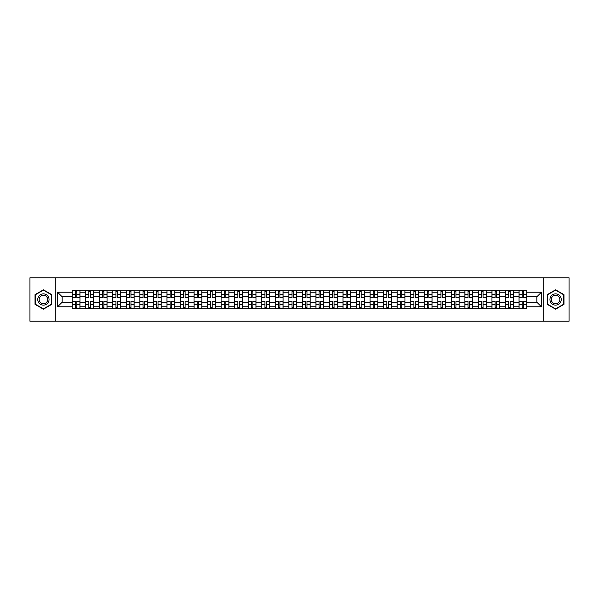 <?xml version="1.0" encoding="UTF-8"?>
<svg xmlns="http://www.w3.org/2000/svg" width="599" height="599" viewBox="0 0 599 599"><rect width="100%" height="100%" fill="white"/><g stroke="black" fill="none" stroke-linecap="round" stroke-linejoin="round"><path stroke-width="0.9" d="M543.181 321.206L569.05 321.206L569.05 277.794L29.95 277.794L29.95 321.206L543.181 321.206L543.181 277.794M85.679 308.829L85.679 292.814L79.952 292.814L79.952 308.829M79.952 292.814L79.952 290.171M85.679 292.814L85.679 290.171M93.496 290.171L93.496 308.829M99.224 308.829L99.224 290.171M107.041 290.171L107.041 308.829M112.769 308.829L112.769 290.171M120.579 290.171L120.579 308.829M126.314 308.829L126.314 290.171M134.124 290.171L134.124 308.829M139.852 308.829L139.852 290.171M147.668 290.171L147.668 308.829M153.396 308.829L153.396 290.171M161.206 290.171L161.206 308.829M166.941 308.829L166.941 290.171M174.751 290.171L174.751 308.829M180.479 308.829L180.479 290.171M188.296 290.171L188.296 308.829M194.024 308.829L194.024 290.171M201.841 290.171L201.841 308.829M207.568 308.829L207.568 290.171M215.378 290.171L215.378 308.829M221.106 308.829L221.106 290.171M228.923 290.171L228.923 308.829M234.651 308.829L234.651 290.171M242.468 290.171L242.468 308.829M248.196 308.829L248.196 290.171M256.005 290.171L256.005 308.829M261.741 308.829L261.741 290.171M269.55 290.171L269.55 308.829M275.278 308.829L275.278 290.171M283.095 290.171L283.095 308.829M288.823 308.829L288.823 290.171M296.632 290.171L296.632 308.829M302.368 308.829L302.368 290.171M310.177 290.171L310.177 308.829M315.905 308.829L315.905 290.171M323.722 290.171L323.722 308.829M329.45 308.829L329.45 290.171M337.259 290.171L337.259 308.829M342.995 308.829L342.995 290.171M350.804 290.171L350.804 308.829M356.532 308.829L356.532 290.171M364.349 290.171L364.349 308.829M370.077 308.829L370.077 290.171M377.894 290.171L377.894 308.829M383.622 308.829L383.622 290.171M391.432 290.171L391.432 308.829M397.159 308.829L397.159 290.171M404.976 290.171L404.976 308.829M410.704 308.829L410.704 290.171M418.521 290.171L418.521 308.829M424.249 308.829L424.249 290.171M432.059 290.171L432.059 308.829M437.794 308.829L437.794 290.171M445.604 290.171L445.604 308.829M451.332 308.829L451.332 290.171M459.148 290.171L459.148 308.829M464.876 308.829L464.876 290.171M472.686 290.171L472.686 308.829M478.421 308.829L478.421 290.171M486.231 290.171L486.231 308.829M491.959 308.829L491.959 290.171M499.776 290.171L499.776 308.829M505.504 308.829L505.504 290.171M513.321 290.171L513.321 308.829M519.048 308.829L519.048 290.171M519.048 302.188L513.321 302.188M505.504 302.188L499.776 302.188M491.959 302.188L486.231 302.188M478.421 302.188L472.686 302.188M464.876 302.188L459.148 302.188M451.332 302.188L445.604 302.188M437.794 302.188L432.059 302.188M424.249 302.188L418.521 302.188M410.704 302.188L404.976 302.188M397.159 302.188L391.432 302.188M383.622 302.188L377.894 302.188M370.077 302.188L364.349 302.188M356.532 302.188L350.804 302.188M342.995 302.188L337.259 302.188M329.45 302.188L323.722 302.188M315.905 302.188L310.177 302.188M302.368 302.188L296.632 302.188M288.823 302.188L283.095 302.188M275.278 302.188L269.55 302.188M261.741 302.188L256.005 302.188M248.196 302.188L242.468 302.188M234.651 302.188L228.923 302.188M221.106 302.188L215.378 302.188M207.568 302.188L201.841 302.188M194.024 302.188L188.296 302.188M180.479 302.188L174.751 302.188M166.941 302.188L161.206 302.188M153.396 302.188L147.668 302.188M139.852 302.188L134.124 302.188M126.314 302.188L120.579 302.188M112.769 302.188L107.041 302.188M99.224 302.188L93.496 302.188M85.679 302.188L79.952 302.188M519.048 296.812L513.321 296.812M505.504 296.812L499.776 296.812M491.959 296.812L486.231 296.812M478.421 296.812L472.686 296.812M464.876 296.812L459.148 296.812M451.332 296.812L445.604 296.812M437.794 296.812L432.059 296.812M424.249 296.812L418.521 296.812M410.704 296.812L404.976 296.812M397.159 296.812L391.432 296.812M383.622 296.812L377.894 296.812M370.077 296.812L364.349 296.812M356.532 296.812L350.804 296.812M342.995 296.812L337.259 296.812M329.45 296.812L323.722 296.812M315.905 296.812L310.177 296.812M302.368 296.812L296.632 296.812M288.823 296.812L283.095 296.812M275.278 296.812L269.55 296.812M261.741 296.812L256.005 296.812M248.196 296.812L242.468 296.812M234.651 296.812L228.923 296.812M221.106 296.812L215.378 296.812M207.568 296.812L201.841 296.812M194.024 296.812L188.296 296.812M180.479 296.812L174.751 296.812M166.941 296.812L161.206 296.812M153.396 296.812L147.668 296.812M139.852 296.812L134.124 296.812M126.314 296.812L120.579 296.812M112.769 296.812L107.041 296.812M99.224 296.812L93.496 296.812M85.679 296.812L79.952 296.812M62.154 302.188L72.142 302.188L72.142 296.812L62.154 296.812L62.154 302.188L57.556 306.793L57.556 292.207L72.142 292.207L72.142 296.812M526.858 296.812L526.858 302.188L536.846 302.188L536.846 296.812L526.858 296.812L526.858 290.171L72.142 290.171L72.142 292.207M526.858 292.207L541.444 292.207L541.444 306.793L526.858 306.793L526.858 302.188M72.142 302.188L72.142 308.829L526.858 308.829L526.858 306.793M72.142 306.793L57.556 306.793M55.819 321.206L55.819 277.794M51.784 294.663L43.405 289.826L35.027 294.663L35.027 304.337L43.405 309.174L51.784 304.337L51.784 294.663M563.973 294.663L555.595 289.826L547.216 294.663L547.216 304.337L555.595 309.174L563.973 304.337L563.973 294.663M76.784 307.527L75.309 307.527M75.309 291.473L76.784 291.473M90.329 307.527L88.854 307.527M88.854 291.473L90.329 291.473M103.867 307.527L102.392 307.527M102.392 291.473L103.867 291.473M117.411 307.527L115.936 307.527M115.936 291.473L117.411 291.473M130.956 307.527L129.481 307.527M129.481 291.473L130.956 291.473M144.501 307.527L143.019 307.527M143.019 291.473L144.501 291.473M158.039 307.527L156.564 307.527M156.564 291.473L158.039 291.473M171.584 307.527L170.109 307.527M170.109 291.473L171.584 291.473M185.128 307.527L183.653 307.527M183.653 291.473L185.128 291.473M198.666 307.527L197.191 307.527M197.191 291.473L198.666 291.473M212.211 307.527L210.736 307.527M210.736 291.473L212.211 291.473M225.756 307.527L224.281 307.527M224.281 291.473L225.756 291.473M239.293 307.527L237.818 307.527M237.818 291.473L239.293 291.473M252.838 307.527L251.363 307.527M251.363 291.473L252.838 291.473M266.383 307.527L264.908 307.527M264.908 291.473L266.383 291.473M279.928 307.527L278.445 307.527M278.445 291.473L279.928 291.473M293.465 307.527L291.99 307.527M291.99 291.473L293.465 291.473M307.01 307.527L305.535 307.527M305.535 291.473L307.01 291.473M320.555 307.527L319.072 307.527M319.072 291.473L320.555 291.473M334.092 307.527L332.617 307.527M332.617 291.473L334.092 291.473M347.637 307.527L346.162 307.527M346.162 291.473L347.637 291.473M361.182 307.527L359.707 307.527M359.707 291.473L361.182 291.473M374.719 307.527L373.244 307.527M373.244 291.473L374.719 291.473M388.264 307.527L386.789 307.527M386.789 291.473L388.264 291.473M401.809 307.527L400.334 307.527M400.334 291.473L401.809 291.473M415.347 307.527L413.872 307.527M413.872 291.473L415.347 291.473M428.891 307.527L427.416 307.527M427.416 291.473L428.891 291.473M442.436 307.527L440.961 307.527M440.961 291.473L442.436 291.473M455.981 307.527L454.499 307.527M454.499 291.473L455.981 291.473M469.519 307.527L468.044 307.527M468.044 291.473L469.519 291.473M483.064 307.527L481.589 307.527M481.589 291.473L483.064 291.473M496.608 307.527L495.133 307.527M495.133 291.473L496.608 291.473M510.146 307.527L508.671 307.527M508.671 291.473L510.146 291.473M523.691 307.527L522.216 307.527M522.216 291.473L523.691 291.473M57.556 292.207L62.154 296.812M536.846 302.188L541.444 306.793M536.846 296.812L541.444 292.207M76.784 297.636L76.784 290.253L79.907 290.253L79.907 297.636L76.784 297.636M75.309 291.384L76.784 291.384M75.309 290.253L72.187 290.253L72.187 297.636L75.309 297.636L75.309 290.253L76.784 290.253M75.309 301.364L75.309 308.747L72.187 308.747L72.187 301.364L75.309 301.364M76.784 307.616L75.309 307.616M76.784 308.747L79.907 308.747L79.907 301.364L76.784 301.364L76.784 308.747L75.309 308.747M90.329 297.636L90.329 290.253L93.451 290.253L93.451 297.636L90.329 297.636M88.854 291.384L90.329 291.384M88.854 290.253L85.724 290.253L85.724 297.636L88.854 297.636L88.854 290.253L90.329 290.253M103.867 297.636L103.867 290.253L106.996 290.253L106.996 297.636L103.867 297.636M102.392 291.384L103.867 291.384M102.392 290.253L99.269 290.253L99.269 297.636L102.392 297.636L102.392 290.253L103.867 290.253M38.516 302.323A5.646 5.646 0 0 0 46.228 304.389A5.646 5.646 0 0 0 48.294 296.677A5.646 5.646 0 0 0 40.582 294.611A5.646 5.646 0 0 0 38.516 302.323M39.706 301.634A4.275 4.275 0 0 0 45.539 303.199A4.275 4.275 0 0 0 47.104 297.366A4.275 4.275 0 0 0 41.271 295.801A4.275 4.275 0 0 0 39.706 301.634M43.405 290.126L51.521 294.813L51.521 304.187L43.405 308.874L35.289 304.187L35.289 294.813L43.405 290.126M550.706 302.323A5.646 5.646 0 0 0 558.418 304.389A5.646 5.646 0 0 0 560.484 296.677A5.646 5.646 0 0 0 552.772 294.611A5.646 5.646 0 0 0 550.706 302.323M551.896 301.634A4.275 4.275 0 0 0 557.729 303.199A4.275 4.275 0 0 0 559.294 297.366A4.275 4.275 0 0 0 553.461 295.801A4.275 4.275 0 0 0 551.896 301.634M555.595 290.126L563.711 294.813L563.711 304.187L555.595 308.874L547.479 304.187L547.479 294.813L555.595 290.126M88.854 301.364L88.854 308.747L85.724 308.747L85.724 301.364L88.854 301.364M90.329 307.616L88.854 307.616M90.329 308.747L93.451 308.747L93.451 301.364L90.329 301.364L90.329 308.747L88.854 308.747M102.392 301.364L102.392 308.747L99.269 308.747L99.269 301.364L102.392 301.364M103.867 307.616L102.392 307.616M103.867 308.747L106.996 308.747L106.996 301.364L103.867 301.364L103.867 308.747L102.392 308.747M117.411 297.636L117.411 290.253L120.541 290.253L120.541 297.636L117.411 297.636M115.936 291.384L117.411 291.384M115.936 290.253L112.814 290.253L112.814 297.636L115.936 297.636L115.936 290.253L117.411 290.253M130.956 297.636L130.956 290.253L134.079 290.253L134.079 297.636L130.956 297.636M129.481 291.384L130.956 291.384M129.481 290.253L126.352 290.253L126.352 297.636L129.481 297.636L129.481 290.253L130.956 290.253M144.501 297.636L144.501 290.253L147.624 290.253L147.624 297.636L144.501 297.636M143.019 291.384L144.501 291.384M143.019 290.253L139.896 290.253L139.896 297.636L143.019 297.636L143.019 290.253L144.501 290.253M115.936 301.364L115.936 308.747L112.814 308.747L112.814 301.364L115.936 301.364M117.411 307.616L115.936 307.616M117.411 308.747L120.541 308.747L120.541 301.364L117.411 301.364L117.411 308.747L115.936 308.747M129.481 301.364L129.481 308.747L126.352 308.747L126.352 301.364L129.481 301.364M130.956 307.616L129.481 307.616M130.956 308.747L134.079 308.747L134.079 301.364L130.956 301.364L130.956 308.747L129.481 308.747M143.019 301.364L143.019 308.747L139.896 308.747L139.896 301.364L143.019 301.364M144.501 307.616L143.019 307.616M144.501 308.747L147.624 308.747L147.624 301.364L144.501 301.364L144.501 308.747L143.019 308.747M158.039 297.636L158.039 290.253L161.168 290.253L161.168 297.636L158.039 297.636M156.564 291.384L158.039 291.384M156.564 290.253L153.441 290.253L153.441 297.636L156.564 297.636L156.564 290.253L158.039 290.253M156.564 301.364L156.564 308.747L153.441 308.747L153.441 301.364L156.564 301.364M158.039 307.616L156.564 307.616M158.039 308.747L161.168 308.747L161.168 301.364L158.039 301.364L158.039 308.747L156.564 308.747M171.584 297.636L171.584 290.253L174.706 290.253L174.706 297.636L171.584 297.636M170.109 291.384L171.584 291.384M170.109 290.253L166.979 290.253L166.979 297.636L170.109 297.636L170.109 290.253L171.584 290.253M170.109 301.364L170.109 308.747L166.979 308.747L166.979 301.364L170.109 301.364M171.584 307.616L170.109 307.616M171.584 308.747L174.706 308.747L174.706 301.364L171.584 301.364L171.584 308.747L170.109 308.747M185.128 297.636L185.128 290.253L188.251 290.253L188.251 297.636L185.128 297.636M183.653 291.384L185.128 291.384M183.653 290.253L180.524 290.253L180.524 297.636L183.653 297.636L183.653 290.253L185.128 290.253M183.653 301.364L183.653 308.747L180.524 308.747L180.524 301.364L183.653 301.364M185.128 307.616L183.653 307.616M185.128 308.747L188.251 308.747L188.251 301.364L185.128 301.364L185.128 308.747L183.653 308.747M198.666 297.636L198.666 290.253L201.796 290.253L201.796 297.636L198.666 297.636M197.191 291.384L198.666 291.384M197.191 290.253L194.069 290.253L194.069 297.636L197.191 297.636L197.191 290.253L198.666 290.253M197.191 301.364L197.191 308.747L194.069 308.747L194.069 301.364L197.191 301.364M198.666 307.616L197.191 307.616M198.666 308.747L201.796 308.747L201.796 301.364L198.666 301.364L198.666 308.747L197.191 308.747M212.211 297.636L212.211 290.253L215.333 290.253L215.333 297.636L212.211 297.636M210.736 291.384L212.211 291.384M210.736 290.253L207.613 290.253L207.613 297.636L210.736 297.636L210.736 290.253L212.211 290.253M225.756 297.636L225.756 290.253L228.878 290.253L228.878 297.636L225.756 297.636M224.281 291.384L225.756 291.384M224.281 290.253L221.151 290.253L221.151 297.636L224.281 297.636L224.281 290.253L225.756 290.253M239.293 297.636L239.293 290.253L242.423 290.253L242.423 297.636L239.293 297.636M237.818 291.384L239.293 291.384M237.818 290.253L234.696 290.253L234.696 297.636L237.818 297.636L237.818 290.253L239.293 290.253M252.838 297.636L252.838 290.253L255.968 290.253L255.968 297.636L252.838 297.636M251.363 291.384L252.838 291.384M251.363 290.253L248.241 290.253L248.241 297.636L251.363 297.636L251.363 290.253L252.838 290.253M266.383 297.636L266.383 290.253L269.505 290.253L269.505 297.636L266.383 297.636M264.908 291.384L266.383 291.384M264.908 290.253L261.778 290.253L261.778 297.636L264.908 297.636L264.908 290.253L266.383 290.253M279.928 297.636L279.928 290.253L283.05 290.253L283.05 297.636L279.928 297.636M278.445 291.384L279.928 291.384M278.445 290.253L275.323 290.253L275.323 297.636L278.445 297.636L278.445 290.253L279.928 290.253M210.736 301.364L210.736 308.747L207.613 308.747L207.613 301.364L210.736 301.364M212.211 307.616L210.736 307.616M212.211 308.747L215.333 308.747L215.333 301.364L212.211 301.364L212.211 308.747L210.736 308.747M224.281 301.364L224.281 308.747L221.151 308.747L221.151 301.364L224.281 301.364M225.756 307.616L224.281 307.616M225.756 308.747L228.878 308.747L228.878 301.364L225.756 301.364L225.756 308.747L224.281 308.747M237.818 301.364L237.818 308.747L234.696 308.747L234.696 301.364L237.818 301.364M239.293 307.616L237.818 307.616M239.293 308.747L242.423 308.747L242.423 301.364L239.293 301.364L239.293 308.747L237.818 308.747M251.363 301.364L251.363 308.747L248.241 308.747L248.241 301.364L251.363 301.364M252.838 307.616L251.363 307.616M252.838 308.747L255.968 308.747L255.968 301.364L252.838 301.364L252.838 308.747L251.363 308.747M264.908 301.364L264.908 308.747L261.778 308.747L261.778 301.364L264.908 301.364M266.383 307.616L264.908 307.616M266.383 308.747L269.505 308.747L269.505 301.364L266.383 301.364L266.383 308.747L264.908 308.747M278.445 301.364L278.445 308.747L275.323 308.747L275.323 301.364L278.445 301.364M279.928 307.616L278.445 307.616M279.928 308.747L283.05 308.747L283.05 301.364L279.928 301.364L279.928 308.747L278.445 308.747M293.465 297.636L293.465 290.253L296.595 290.253L296.595 297.636L293.465 297.636M291.99 291.384L293.465 291.384M291.99 290.253L288.868 290.253L288.868 297.636L291.99 297.636L291.99 290.253L293.465 290.253M291.99 301.364L291.99 308.747L288.868 308.747L288.868 301.364L291.99 301.364M293.465 307.616L291.99 307.616M293.465 308.747L296.595 308.747L296.595 301.364L293.465 301.364L293.465 308.747L291.99 308.747M307.01 297.636L307.01 290.253L310.132 290.253L310.132 297.636L307.01 297.636M305.535 291.384L307.01 291.384M305.535 290.253L302.405 290.253L302.405 297.636L305.535 297.636L305.535 290.253L307.01 290.253M305.535 301.364L305.535 308.747L302.405 308.747L302.405 301.364L305.535 301.364M307.01 307.616L305.535 307.616M307.01 308.747L310.132 308.747L310.132 301.364L307.01 301.364L307.01 308.747L305.535 308.747M320.555 297.636L320.555 290.253L323.677 290.253L323.677 297.636L320.555 297.636M319.072 291.384L320.555 291.384M319.072 290.253L315.95 290.253L315.95 297.636L319.072 297.636L319.072 290.253L320.555 290.253M319.072 301.364L319.072 308.747L315.95 308.747L315.95 301.364L319.072 301.364M320.555 307.616L319.072 307.616M320.555 308.747L323.677 308.747L323.677 301.364L320.555 301.364L320.555 308.747L319.072 308.747M334.092 297.636L334.092 290.253L337.222 290.253L337.222 297.636L334.092 297.636M332.617 291.384L334.092 291.384M332.617 290.253L329.495 290.253L329.495 297.636L332.617 297.636L332.617 290.253L334.092 290.253M332.617 301.364L332.617 308.747L329.495 308.747L329.495 301.364L332.617 301.364M334.092 307.616L332.617 307.616M334.092 308.747L337.222 308.747L337.222 301.364L334.092 301.364L334.092 308.747L332.617 308.747M347.637 297.636L347.637 290.253L350.759 290.253L350.759 297.636L347.637 297.636M346.162 291.384L347.637 291.384M346.162 290.253L343.032 290.253L343.032 297.636L346.162 297.636L346.162 290.253L347.637 290.253M346.162 301.364L346.162 308.747L343.032 308.747L343.032 301.364L346.162 301.364M347.637 307.616L346.162 307.616M347.637 308.747L350.759 308.747L350.759 301.364L347.637 301.364L347.637 308.747L346.162 308.747M361.182 297.636L361.182 290.253L364.304 290.253L364.304 297.636L361.182 297.636M359.707 291.384L361.182 291.384M359.707 290.253L356.577 290.253L356.577 297.636L359.707 297.636L359.707 290.253L361.182 290.253M359.707 301.364L359.707 308.747L356.577 308.747L356.577 301.364L359.707 301.364M361.182 307.616L359.707 307.616M361.182 308.747L364.304 308.747L364.304 301.364L361.182 301.364L361.182 308.747L359.707 308.747M374.719 297.636L374.719 290.253L377.849 290.253L377.849 297.636L374.719 297.636M373.244 291.384L374.719 291.384M373.244 290.253L370.122 290.253L370.122 297.636L373.244 297.636L373.244 290.253L374.719 290.253M373.244 301.364L373.244 308.747L370.122 308.747L370.122 301.364L373.244 301.364M374.719 307.616L373.244 307.616M374.719 308.747L377.849 308.747L377.849 301.364L374.719 301.364L374.719 308.747L373.244 308.747M388.264 297.636L388.264 290.253L391.387 290.253L391.387 297.636L388.264 297.636M386.789 291.384L388.264 291.384M386.789 290.253L383.667 290.253L383.667 297.636L386.789 297.636L386.789 290.253L388.264 290.253M386.789 301.364L386.789 308.747L383.667 308.747L383.667 301.364L386.789 301.364M388.264 307.616L386.789 307.616M388.264 308.747L391.387 308.747L391.387 301.364L388.264 301.364L388.264 308.747L386.789 308.747M401.809 297.636L401.809 290.253L404.931 290.253L404.931 297.636L401.809 297.636M400.334 291.384L401.809 291.384M400.334 290.253L397.204 290.253L397.204 297.636L400.334 297.636L400.334 290.253L401.809 290.253M400.334 301.364L400.334 308.747L397.204 308.747L397.204 301.364L400.334 301.364M401.809 307.616L400.334 307.616M401.809 308.747L404.931 308.747L404.931 301.364L401.809 301.364L401.809 308.747L400.334 308.747M415.347 297.636L415.347 290.253L418.476 290.253L418.476 297.636L415.347 297.636M413.872 291.384L415.347 291.384M413.872 290.253L410.749 290.253L410.749 297.636L413.872 297.636L413.872 290.253L415.347 290.253M413.872 301.364L413.872 308.747L410.749 308.747L410.749 301.364L413.872 301.364M415.347 307.616L413.872 307.616M415.347 308.747L418.476 308.747L418.476 301.364L415.347 301.364L415.347 308.747L413.872 308.747M428.891 297.636L428.891 290.253L432.021 290.253L432.021 297.636L428.891 297.636M427.416 291.384L428.891 291.384M427.416 290.253L424.294 290.253L424.294 297.636L427.416 297.636L427.416 290.253L428.891 290.253M427.416 301.364L427.416 308.747L424.294 308.747L424.294 301.364L427.416 301.364M428.891 307.616L427.416 307.616M428.891 308.747L432.021 308.747L432.021 301.364L428.891 301.364L428.891 308.747L427.416 308.747M442.436 297.636L442.436 290.253L445.559 290.253L445.559 297.636L442.436 297.636M440.961 291.384L442.436 291.384M440.961 290.253L437.832 290.253L437.832 297.636L440.961 297.636L440.961 290.253L442.436 290.253M440.961 301.364L440.961 308.747L437.832 308.747L437.832 301.364L440.961 301.364M442.436 307.616L440.961 307.616M442.436 308.747L445.559 308.747L445.559 301.364L442.436 301.364L442.436 308.747L440.961 308.747M455.981 297.636L455.981 290.253L459.104 290.253L459.104 297.636L455.981 297.636M454.499 291.384L455.981 291.384M454.499 290.253L451.376 290.253L451.376 297.636L454.499 297.636L454.499 290.253L455.981 290.253M454.499 301.364L454.499 308.747L451.376 308.747L451.376 301.364L454.499 301.364M455.981 307.616L454.499 307.616M455.981 308.747L459.104 308.747L459.104 301.364L455.981 301.364L455.981 308.747L454.499 308.747M469.519 297.636L469.519 290.253L472.648 290.253L472.648 297.636L469.519 297.636M468.044 291.384L469.519 291.384M468.044 290.253L464.921 290.253L464.921 297.636L468.044 297.636L468.044 290.253L469.519 290.253M468.044 301.364L468.044 308.747L464.921 308.747L464.921 301.364L468.044 301.364M469.519 307.616L468.044 307.616M469.519 308.747L472.648 308.747L472.648 301.364L469.519 301.364L469.519 308.747L468.044 308.747M483.064 297.636L483.064 290.253L486.186 290.253L486.186 297.636L483.064 297.636M481.589 291.384L483.064 291.384M481.589 290.253L478.459 290.253L478.459 297.636L481.589 297.636L481.589 290.253L483.064 290.253M481.589 301.364L481.589 308.747L478.459 308.747L478.459 301.364L481.589 301.364M483.064 307.616L481.589 307.616M483.064 308.747L486.186 308.747L486.186 301.364L483.064 301.364L483.064 308.747L481.589 308.747M496.608 297.636L496.608 290.253L499.731 290.253L499.731 297.636L496.608 297.636M495.133 291.384L496.608 291.384M495.133 290.253L492.004 290.253L492.004 297.636L495.133 297.636L495.133 290.253L496.608 290.253M495.133 301.364L495.133 308.747L492.004 308.747L492.004 301.364L495.133 301.364M496.608 307.616L495.133 307.616M496.608 308.747L499.731 308.747L499.731 301.364L496.608 301.364L496.608 308.747L495.133 308.747M510.146 297.636L510.146 290.253L513.276 290.253L513.276 297.636L510.146 297.636M508.671 291.384L510.146 291.384M508.671 290.253L505.549 290.253L505.549 297.636L508.671 297.636L508.671 290.253L510.146 290.253M508.671 301.364L508.671 308.747L505.549 308.747L505.549 301.364L508.671 301.364M510.146 307.616L508.671 307.616M510.146 308.747L513.276 308.747L513.276 301.364L510.146 301.364L510.146 308.747L508.671 308.747M523.691 297.636L523.691 290.253L526.813 290.253L526.813 297.636L523.691 297.636M522.216 291.384L523.691 291.384M522.216 290.253L519.093 290.253L519.093 297.636L522.216 297.636L522.216 290.253L523.691 290.253M522.216 301.364L522.216 308.747L519.093 308.747L519.093 301.364L522.216 301.364M523.691 307.616L522.216 307.616M523.691 308.747L526.813 308.747L526.813 301.364L523.691 301.364L523.691 308.747L522.216 308.747M505.504 292.814L499.776 292.814M491.959 292.814L486.231 292.814M478.421 292.814L472.686 292.814M464.876 292.814L459.148 292.814M451.332 292.814L445.604 292.814M437.794 292.814L432.059 292.814M424.249 292.814L418.521 292.814M410.704 292.814L404.976 292.814M397.159 292.814L391.432 292.814M383.622 292.814L377.894 292.814M370.077 292.814L364.349 292.814M356.532 292.814L350.804 292.814M342.995 292.814L337.259 292.814M329.45 292.814L323.722 292.814M315.905 292.814L310.177 292.814M302.368 292.814L296.632 292.814M288.823 292.814L283.095 292.814M275.278 292.814L269.55 292.814M261.741 292.814L256.005 292.814M248.196 292.814L242.468 292.814M234.651 292.814L228.923 292.814M221.106 292.814L215.378 292.814M207.568 292.814L201.841 292.814M194.024 292.814L188.296 292.814M180.479 292.814L174.751 292.814M166.941 292.814L161.206 292.814M153.396 292.814L147.668 292.814M139.852 292.814L134.124 292.814M126.314 292.814L120.579 292.814M112.769 292.814L107.041 292.814M99.224 292.814L93.496 292.814M519.048 292.814L513.321 292.814M505.504 306.186L499.776 306.186M491.959 306.186L486.231 306.186M478.421 306.186L472.686 306.186M464.876 306.186L459.148 306.186M451.332 306.186L445.604 306.186M437.794 306.186L432.059 306.186M424.249 306.186L418.521 306.186M410.704 306.186L404.976 306.186M397.159 306.186L391.432 306.186M383.622 306.186L377.894 306.186M370.077 306.186L364.349 306.186M356.532 306.186L350.804 306.186M342.995 306.186L337.259 306.186M329.45 306.186L323.722 306.186M315.905 306.186L310.177 306.186M302.368 306.186L296.632 306.186M288.823 306.186L283.095 306.186M275.278 306.186L269.55 306.186M261.741 306.186L256.005 306.186M248.196 306.186L242.468 306.186M234.651 306.186L228.923 306.186M221.106 306.186L215.378 306.186M207.568 306.186L201.841 306.186M194.024 306.186L188.296 306.186M180.479 306.186L174.751 306.186M166.941 306.186L161.206 306.186M153.396 306.186L147.668 306.186M139.852 306.186L134.124 306.186M126.314 306.186L120.579 306.186M112.769 306.186L107.041 306.186M99.224 306.186L93.496 306.186M85.679 306.186L79.952 306.186M519.048 306.186L513.321 306.186M76.784 297.448L79.907 297.448M76.784 294.521L79.907 294.521M72.187 297.448L75.309 297.448M72.187 294.521L75.309 294.521M75.309 301.552L72.187 301.552M75.309 304.479L72.187 304.479M79.907 301.552L76.784 301.552M79.907 304.479L76.784 304.479M90.329 297.448L93.451 297.448M90.329 294.521L93.451 294.521M85.724 297.448L88.854 297.448M85.724 294.521L88.854 294.521M103.867 297.448L106.996 297.448M103.867 294.521L106.996 294.521M99.269 297.448L102.392 297.448M99.269 294.521L102.392 294.521M88.854 301.552L85.724 301.552M88.854 304.479L85.724 304.479M93.451 301.552L90.329 301.552M93.451 304.479L90.329 304.479M102.392 301.552L99.269 301.552M102.392 304.479L99.269 304.479M106.996 301.552L103.867 301.552M106.996 304.479L103.867 304.479M117.411 297.448L120.541 297.448M117.411 294.521L120.541 294.521M112.814 297.448L115.936 297.448M112.814 294.521L115.936 294.521M130.956 297.448L134.079 297.448M130.956 294.521L134.079 294.521M126.352 297.448L129.481 297.448M126.352 294.521L129.481 294.521M144.501 297.448L147.624 297.448M144.501 294.521L147.624 294.521M139.896 297.448L143.019 297.448M139.896 294.521L143.019 294.521M115.936 301.552L112.814 301.552M115.936 304.479L112.814 304.479M120.541 301.552L117.411 301.552M120.541 304.479L117.411 304.479M129.481 301.552L126.352 301.552M129.481 304.479L126.352 304.479M134.079 301.552L130.956 301.552M134.079 304.479L130.956 304.479M143.019 301.552L139.896 301.552M143.019 304.479L139.896 304.479M147.624 301.552L144.501 301.552M147.624 304.479L144.501 304.479M158.039 297.448L161.168 297.448M158.039 294.521L161.168 294.521M153.441 297.448L156.564 297.448M153.441 294.521L156.564 294.521M156.564 301.552L153.441 301.552M156.564 304.479L153.441 304.479M161.168 301.552L158.039 301.552M161.168 304.479L158.039 304.479M171.584 297.448L174.706 297.448M171.584 294.521L174.706 294.521M166.979 297.448L170.109 297.448M166.979 294.521L170.109 294.521M170.109 301.552L166.979 301.552M170.109 304.479L166.979 304.479M174.706 301.552L171.584 301.552M174.706 304.479L171.584 304.479M185.128 297.448L188.251 297.448M185.128 294.521L188.251 294.521M180.524 297.448L183.653 297.448M180.524 294.521L183.653 294.521M183.653 301.552L180.524 301.552M183.653 304.479L180.524 304.479M188.251 301.552L185.128 301.552M188.251 304.479L185.128 304.479M198.666 297.448L201.796 297.448M198.666 294.521L201.796 294.521M194.069 297.448L197.191 297.448M194.069 294.521L197.191 294.521M197.191 301.552L194.069 301.552M197.191 304.479L194.069 304.479M201.796 301.552L198.666 301.552M201.796 304.479L198.666 304.479M212.211 297.448L215.333 297.448M212.211 294.521L215.333 294.521M207.613 297.448L210.736 297.448M207.613 294.521L210.736 294.521M225.756 297.448L228.878 297.448M225.756 294.521L228.878 294.521M221.151 297.448L224.281 297.448M221.151 294.521L224.281 294.521M239.293 297.448L242.423 297.448M239.293 294.521L242.423 294.521M234.696 297.448L237.818 297.448M234.696 294.521L237.818 294.521M252.838 297.448L255.968 297.448M252.838 294.521L255.968 294.521M248.241 297.448L251.363 297.448M248.241 294.521L251.363 294.521M266.383 297.448L269.505 297.448M266.383 294.521L269.505 294.521M261.778 297.448L264.908 297.448M261.778 294.521L264.908 294.521M279.928 297.448L283.05 297.448M279.928 294.521L283.05 294.521M275.323 297.448L278.445 297.448M275.323 294.521L278.445 294.521M210.736 301.552L207.613 301.552M210.736 304.479L207.613 304.479M215.333 301.552L212.211 301.552M215.333 304.479L212.211 304.479M224.281 301.552L221.151 301.552M224.281 304.479L221.151 304.479M228.878 301.552L225.756 301.552M228.878 304.479L225.756 304.479M237.818 301.552L234.696 301.552M237.818 304.479L234.696 304.479M242.423 301.552L239.293 301.552M242.423 304.479L239.293 304.479M251.363 301.552L248.241 301.552M251.363 304.479L248.241 304.479M255.968 301.552L252.838 301.552M255.968 304.479L252.838 304.479M264.908 301.552L261.778 301.552M264.908 304.479L261.778 304.479M269.505 301.552L266.383 301.552M269.505 304.479L266.383 304.479M278.445 301.552L275.323 301.552M278.445 304.479L275.323 304.479M283.05 301.552L279.928 301.552M283.05 304.479L279.928 304.479M293.465 297.448L296.595 297.448M293.465 294.521L296.595 294.521M288.868 297.448L291.99 297.448M288.868 294.521L291.99 294.521M291.99 301.552L288.868 301.552M291.99 304.479L288.868 304.479M296.595 301.552L293.465 301.552M296.595 304.479L293.465 304.479M307.01 297.448L310.132 297.448M307.01 294.521L310.132 294.521M302.405 297.448L305.535 297.448M302.405 294.521L305.535 294.521M305.535 301.552L302.405 301.552M305.535 304.479L302.405 304.479M310.132 301.552L307.01 301.552M310.132 304.479L307.01 304.479M320.555 297.448L323.677 297.448M320.555 294.521L323.677 294.521M315.95 297.448L319.072 297.448M315.95 294.521L319.072 294.521M319.072 301.552L315.95 301.552M319.072 304.479L315.95 304.479M323.677 301.552L320.555 301.552M323.677 304.479L320.555 304.479M334.092 297.448L337.222 297.448M334.092 294.521L337.222 294.521M329.495 297.448L332.617 297.448M329.495 294.521L332.617 294.521M332.617 301.552L329.495 301.552M332.617 304.479L329.495 304.479M337.222 301.552L334.092 301.552M337.222 304.479L334.092 304.479M347.637 297.448L350.759 297.448M347.637 294.521L350.759 294.521M343.032 297.448L346.162 297.448M343.032 294.521L346.162 294.521M346.162 301.552L343.032 301.552M346.162 304.479L343.032 304.479M350.759 301.552L347.637 301.552M350.759 304.479L347.637 304.479M361.182 297.448L364.304 297.448M361.182 294.521L364.304 294.521M356.577 297.448L359.707 297.448M356.577 294.521L359.707 294.521M359.707 301.552L356.577 301.552M359.707 304.479L356.577 304.479M364.304 301.552L361.182 301.552M364.304 304.479L361.182 304.479M374.719 297.448L377.849 297.448M374.719 294.521L377.849 294.521M370.122 297.448L373.244 297.448M370.122 294.521L373.244 294.521M373.244 301.552L370.122 301.552M373.244 304.479L370.122 304.479M377.849 301.552L374.719 301.552M377.849 304.479L374.719 304.479M388.264 297.448L391.387 297.448M388.264 294.521L391.387 294.521M383.667 297.448L386.789 297.448M383.667 294.521L386.789 294.521M386.789 301.552L383.667 301.552M386.789 304.479L383.667 304.479M391.387 301.552L388.264 301.552M391.387 304.479L388.264 304.479M401.809 297.448L404.931 297.448M401.809 294.521L404.931 294.521M397.204 297.448L400.334 297.448M397.204 294.521L400.334 294.521M400.334 301.552L397.204 301.552M400.334 304.479L397.204 304.479M404.931 301.552L401.809 301.552M404.931 304.479L401.809 304.479M415.347 297.448L418.476 297.448M415.347 294.521L418.476 294.521M410.749 297.448L413.872 297.448M410.749 294.521L413.872 294.521M413.872 301.552L410.749 301.552M413.872 304.479L410.749 304.479M418.476 301.552L415.347 301.552M418.476 304.479L415.347 304.479M428.891 297.448L432.021 297.448M428.891 294.521L432.021 294.521M424.294 297.448L427.416 297.448M424.294 294.521L427.416 294.521M427.416 301.552L424.294 301.552M427.416 304.479L424.294 304.479M432.021 301.552L428.891 301.552M432.021 304.479L428.891 304.479M442.436 297.448L445.559 297.448M442.436 294.521L445.559 294.521M437.832 297.448L440.961 297.448M437.832 294.521L440.961 294.521M440.961 301.552L437.832 301.552M440.961 304.479L437.832 304.479M445.559 301.552L442.436 301.552M445.559 304.479L442.436 304.479M455.981 297.448L459.104 297.448M455.981 294.521L459.104 294.521M451.376 297.448L454.499 297.448M451.376 294.521L454.499 294.521M454.499 301.552L451.376 301.552M454.499 304.479L451.376 304.479M459.104 301.552L455.981 301.552M459.104 304.479L455.981 304.479M469.519 297.448L472.648 297.448M469.519 294.521L472.648 294.521M464.921 297.448L468.044 297.448M464.921 294.521L468.044 294.521M468.044 301.552L464.921 301.552M468.044 304.479L464.921 304.479M472.648 301.552L469.519 301.552M472.648 304.479L469.519 304.479M483.064 297.448L486.186 297.448M483.064 294.521L486.186 294.521M478.459 297.448L481.589 297.448M478.459 294.521L481.589 294.521M481.589 301.552L478.459 301.552M481.589 304.479L478.459 304.479M486.186 301.552L483.064 301.552M486.186 304.479L483.064 304.479M496.608 297.448L499.731 297.448M496.608 294.521L499.731 294.521M492.004 297.448L495.133 297.448M492.004 294.521L495.133 294.521M495.133 301.552L492.004 301.552M495.133 304.479L492.004 304.479M499.731 301.552L496.608 301.552M499.731 304.479L496.608 304.479M510.146 297.448L513.276 297.448M510.146 294.521L513.276 294.521M505.549 297.448L508.671 297.448M505.549 294.521L508.671 294.521M508.671 301.552L505.549 301.552M508.671 304.479L505.549 304.479M513.276 301.552L510.146 301.552M513.276 304.479L510.146 304.479M523.691 297.448L526.813 297.448M523.691 294.521L526.813 294.521M519.093 297.448L522.216 297.448M519.093 294.521L522.216 294.521M522.216 301.552L519.093 301.552M522.216 304.479L519.093 304.479M526.813 301.552L523.691 301.552M526.813 304.479L523.691 304.479"/></g></svg>
